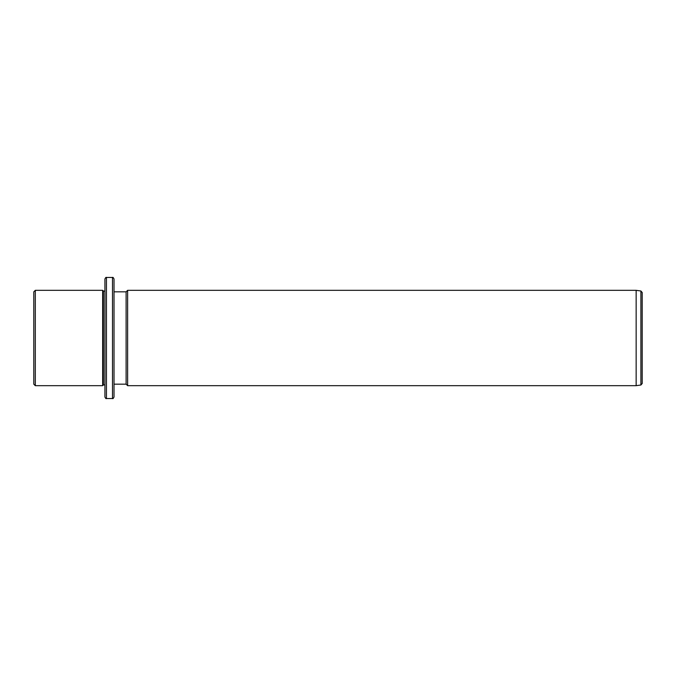 <?xml version="1.0" encoding="UTF-8"?>
<svg xmlns="http://www.w3.org/2000/svg" width="676" height="676" viewBox="0 0 676 676"><rect width="100%" height="100%" fill="white"/><g stroke="black" fill="none" stroke-linecap="round" stroke-linejoin="round"><path stroke-width="1.01" d="M33.8 384.162L33.8 291.838L35.313 290.325L35.313 385.675L33.8 384.162M104.932 384.914L103.42 384.914L102.659 385.675L102.659 290.325L35.313 290.325M103.42 384.914L103.42 291.086L102.659 290.325M104.932 309.701L104.932 278.977C105.574 277.582 106.073 277.075 106.445 277.464L106.445 398.536C106.073 398.925 105.574 398.417 104.932 397.023L104.932 309.701M112.495 277.464L112.495 398.536C112.867 398.925 113.374 398.417 114.016 397.023L114.016 278.977C113.365 277.582 112.858 277.075 112.495 277.464L106.445 277.464M114.016 384.162L126.116 384.162L126.116 291.838L114.016 291.838M126.116 291.838L127.629 290.325L127.629 385.675L126.116 384.162M636.15 290.325L640.899 290.993L640.899 385.007L636.15 385.675L636.15 290.325L127.629 290.325M640.899 385.007L642.2 383.503L642.2 292.497L640.899 290.993M102.659 385.675L35.313 385.675M104.932 291.086L103.42 291.086M112.495 398.536L106.445 398.536M636.15 385.675L127.629 385.675"/></g></svg>

